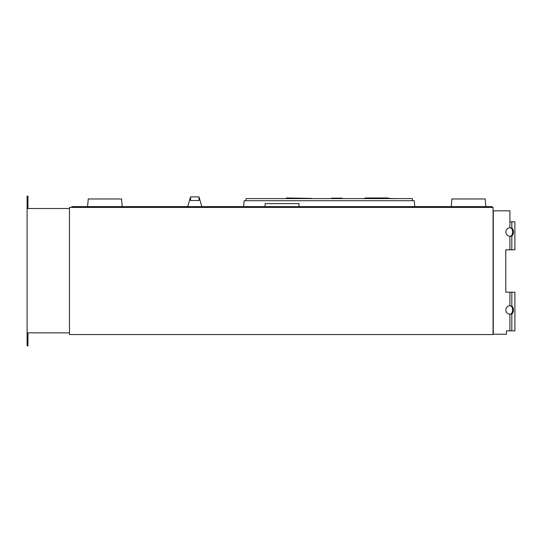 <?xml version="1.0" encoding="UTF-8"?>
<svg xmlns="http://www.w3.org/2000/svg" width="542" height="542" viewBox="0 0 542 542"><rect width="100%" height="100%" fill="white"/><g stroke="black" fill="none" stroke-linecap="round" stroke-linejoin="round"><path stroke-width="0.81" d="M246.061 200.716L246.061 198.602L412.347 198.602L412.347 200.716M414.779 206.577L414.264 200.716L244.144 200.716L243.629 206.577M265.119 206.577L122.207 206.577L121.544 198.948L88.251 198.948L87.587 206.577L71.801 206.597L492.231 206.597L485.862 206.577L485.192 198.948L451.906 198.948L451.222 206.577M451.892 198.948L451.235 206.577L299.021 206.577M365.078 198.392L365.315 197.965L365.315 198.602M365.315 197.965L387.767 197.965L387.767 198.602M331.657 198.602L331.657 198.176L331.623 198.602M331.839 198.176L337.903 198.176M331.657 198.176L342.212 198.176L342.212 198.602M355.627 198.602L361.561 198.602M316.243 198.602L284.042 198.602M286.582 198.392L286.582 197.965L311.501 198.392M365.315 198.392L362.537 198.602M387.767 198.392L394.779 198.602M387.767 198.176L390.023 198.392M199.009 196.895L199.009 200.493L190.56 200.493L190.56 196.895L199.009 196.895L201.841 206.577M69.471 208.501L27.1 208.501L27.1 345.871L27.947 345.871L27.947 332.863M69.471 332.863L27.1 332.863M27.947 208.501L27.947 196.129L27.1 196.129L27.1 208.501M71.801 206.597L71.801 207.444M492.231 206.597L492.231 207.444M299.021 206.597L299.021 203.629L265.119 203.629L265.119 206.597M122.207 206.597L121.544 198.968L88.251 198.968L87.587 206.597M485.862 206.597L485.192 198.968L451.906 198.968L451.235 206.597M493.078 334.556L493.078 207.444L69.471 207.444L69.471 334.556L493.078 334.556M509.914 210.831L509.914 221.847L509.92 210.831L493.288 210.831L493.288 334.238L506.424 334.238L506.424 330.85L514.9 330.85L514.9 292.185L511.824 292.185L511.824 305.979A4.234 2.432 -90 0 1 513.45 309.983A4.234 2.432 -90 0 1 511.824 313.981L509.914 314.218A4.234 4.234 0 0 1 505.855 309.983A4.234 4.234 0 0 1 509.914 305.749L510.124 305.742M511.824 292.185L509.914 292.185L509.914 305.749L510.957 305.979A4.234 2.432 -90 0 1 512.583 309.983A4.234 2.432 -90 0 1 510.957 313.981L509.914 314.218L509.914 330.85M511.756 314.021L510.083 314.218M510.029 305.742L510.957 305.979L510.029 305.742M509.914 292.185L505.788 292.185L505.788 249.815L509.914 249.815L509.914 236.251A4.234 4.234 0 0 1 505.855 232.017A4.234 4.234 0 0 1 509.914 227.782L510.124 227.782M514.9 249.815L509.914 249.815L514.9 249.815L514.9 221.847L511.824 221.847L511.824 228.019A4.234 2.432 -90 0 1 513.45 232.017A4.234 2.432 -90 0 1 511.824 236.021L510.957 236.021A4.234 2.432 -90 0 0 512.583 232.017A4.234 2.432 -90 0 0 510.957 228.019L509.914 227.782L509.914 221.847L511.824 221.847M511.756 236.055L510.124 236.258M505.788 292.185L505.788 249.815L505.788 292.185L505.788 249.815L509.914 249.815M511.824 313.981L511.824 330.85M511.824 236.021L511.824 249.815M190.56 196.895L187.728 206.577"/></g></svg>
